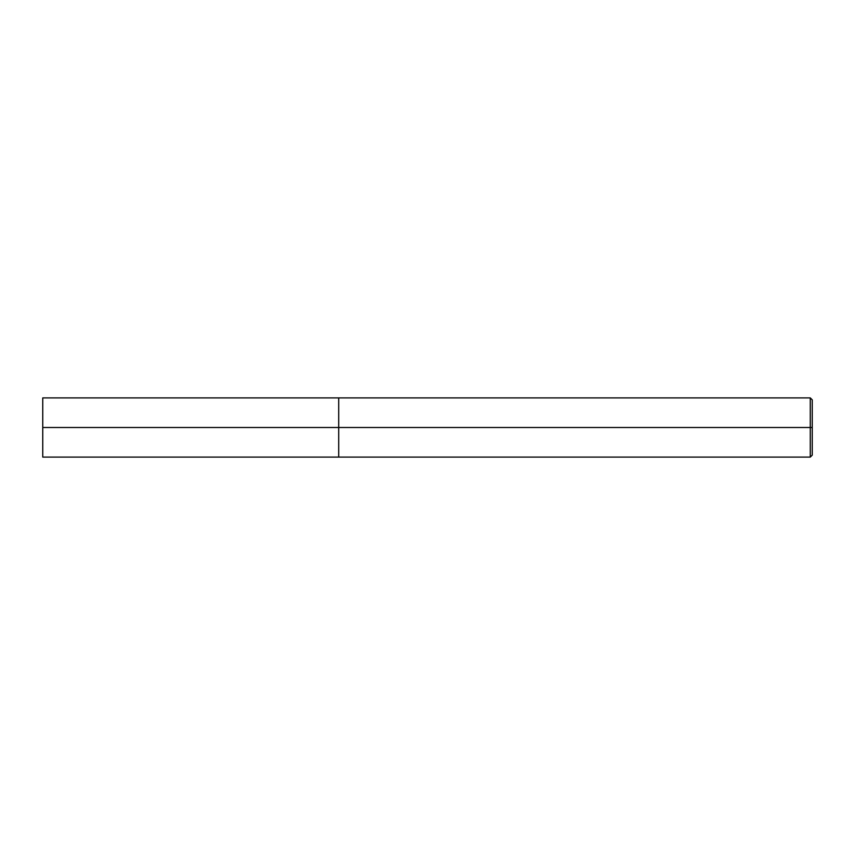 <?xml version="1.0" encoding="UTF-8"?>
<svg xmlns="http://www.w3.org/2000/svg" width="855" height="855" viewBox="0 0 855 855"><rect width="100%" height="100%" fill="white"/><g stroke="black" fill="none" stroke-linecap="round" stroke-linejoin="round"><path stroke-width="1.28" d="M338.708 427.5L338.708 457.094L338.708 397.906L338.708 427.5L42.75 427.5L42.75 397.906L42.75 457.094L42.75 427.5L338.708 427.5L338.708 457.094L338.708 397.906L338.708 457.094L338.708 427.5L810.273 427.5L810.273 397.906L810.273 427.5L338.708 427.5M812.25 427.5L812.25 455.127L812.25 399.873L812.25 427.5L810.273 427.5L810.273 397.906L810.273 457.094L810.273 427.5L810.273 457.094L810.273 427.5L812.25 427.5L812.25 455.127L812.25 427.5M42.75 397.906L810.273 397.906L812.25 399.873M42.75 457.094L810.273 457.094L812.25 455.127"/></g></svg>
